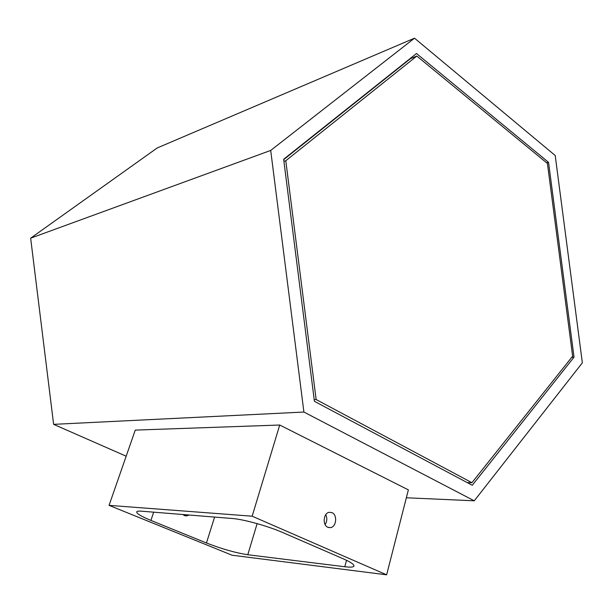 <?xml version="1.0" encoding="UTF-8"?>
<svg xmlns="http://www.w3.org/2000/svg" width="613" height="613" viewBox="0 0 613 613"><rect width="100%" height="100%" fill="white"/><g stroke="black" fill="none" stroke-linecap="round" stroke-linejoin="round"><path stroke-width="0.92" d="M331.97 512.629L329.189 512.299C323.342 513.104 322.285 525.18 327.894 527.303L330.576 527.624C336.468 526.866 337.571 514.813 331.97 512.629M188.98 515.012L186.919 515.862L184.436 515.571L182.873 514.522M386.634 574.818L408.373 489.879L279.727 425.024L135.258 430.104L109.06 505.365L232.066 555.217L386.634 574.818L252.158 516.2L279.727 425.024M252.158 516.2L109.06 505.365M257.131 523.625L247.79 554.742L344.797 566.749C350.238 567.408 353.28 567.194 353.923 566.113C354.414 564.604 350.782 562.129 343.027 558.704L282.861 532.597C268.21 526.13 243.461 519.257 232.296 518.498L141.488 511.188C138.653 510.966 137.067 511.188 136.714 511.855C136.461 513.541 141.189 516.391 150.913 520.406L206.458 542.988L214.588 517.073M247.79 554.742C235.522 552.834 221.745 548.919 206.458 542.988M325.12 524.544C327.12 521.387 327.327 518.108 325.748 514.698M303.902 412.043L474.263 500.806L582.35 362.819L555.209 155.518L414.518 38.182L270.701 150.438L303.902 412.043L53.622 424.349L126.171 456.202M474.263 500.806L406.35 497.771M314.415 401.316L472.263 485.281L574.029 357.149L548.543 162.322L416.495 53.507L283.65 159.265L314.415 401.316M414.518 38.182L157.212 147.963L30.65 238.173L53.622 424.349M270.701 150.438L30.65 238.173M574.029 357.149L571.714 357.348M548.543 162.322L546.643 162.82M416.825 56.059L285.788 160.721L316.147 399.546L471.926 482.699L572.634 356.199L547.424 163.464L416.825 56.059L410.495 58.633L283.696 159.625M285.788 160.721L283.919 161.372M316.147 399.546L314.201 399.668M471.926 482.699L467.152 482.569M344.797 566.749L346.529 560.305M153.656 512.169L150.913 520.406M184.735 515.686L186.919 515.862M328.216 527.433L330.576 527.624"/></g></svg>
